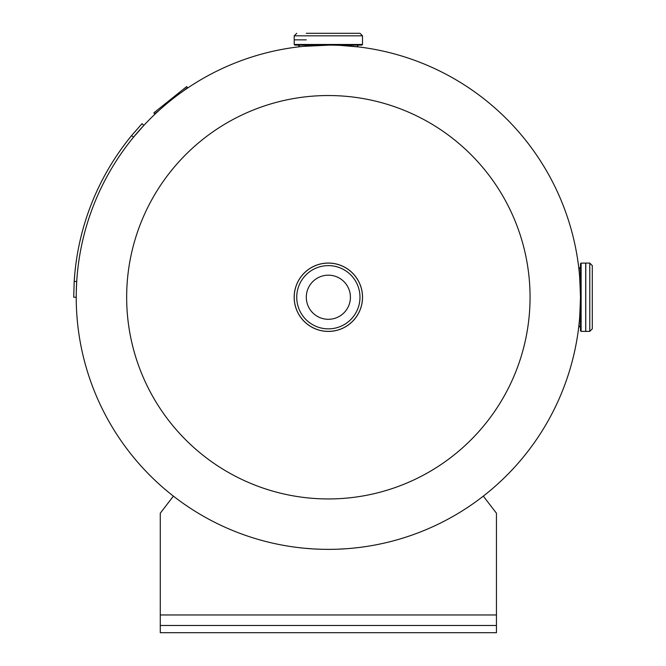 <?xml version="1.0" encoding="UTF-8"?>
<svg xmlns="http://www.w3.org/2000/svg" width="666" height="666" viewBox="0 0 666 666"><rect width="100%" height="100%" fill="white"/><g stroke="black" fill="none" stroke-linecap="round" stroke-linejoin="round"><path stroke-width="1" d="M303.172 46.37L329.337 45.113M578.604 266.508L578.829 268.348L578.604 266.508C579.245 268.448 579.87 278.688 580.486 297.236C579.87 315.767 579.245 326.015 578.604 327.963L579.229 322.419M328.355 549.367L323.468 549.317M321.561 549.275L314.469 548.984M313.669 548.942L304.787 548.26M340.709 45.413L359.082 46.986M578.754 326.731L578.687 327.281M352.406 548.218L347.977 548.601M346.853 548.684L337.304 549.209M332.925 549.325L328.363 549.367M328.355 95.538A201.706 201.706 0 0 1 530.061 297.236A201.706 201.706 0 0 1 328.355 498.942A201.706 201.706 0 0 1 126.657 297.236A201.706 201.706 0 0 1 328.355 95.538M76.265 292.649L76.224 297.236A252.131 252.131 0 0 1 328.355 45.105A252.131 252.131 0 0 1 580.486 297.236A252.131 252.131 0 0 0 328.355 45.105A252.131 252.131 0 0 0 76.224 297.236A252.131 252.131 0 0 1 328.355 45.105A252.131 252.131 0 0 1 580.486 297.236A252.131 252.131 0 0 1 328.355 549.367A252.131 252.131 0 0 1 76.224 297.236L73.71 297.236L74.201 281.393L76.715 281.551L76.299 291.2M299.467 46.37L298.21 45.105L306.293 45.105M361.871 45.105L294.847 45.105L294.214 44.48L362.495 44.48L361.871 45.105M294.255 39.852L306.293 39.852M296.736 33.3L294.214 35.822L362.495 35.822L359.981 33.3L306.293 33.3M328.355 275.175A22.061 22.061 0 0 0 306.293 297.236A22.061 22.061 0 0 0 328.355 319.297A22.061 22.061 0 0 0 350.416 297.236A22.061 22.061 0 0 0 328.355 275.175M328.355 331.418A34.182 34.182 0 0 1 294.172 297.236A34.182 34.182 0 0 1 328.355 263.053A34.182 34.182 0 0 1 362.537 297.236A34.182 34.182 0 0 1 328.355 331.418M328.355 263.095A34.141 34.141 0 0 1 362.495 297.236A34.141 34.141 0 0 1 328.355 331.377A34.141 34.141 0 0 1 294.214 297.236A34.141 34.141 0 0 1 328.355 263.095A34.141 34.141 0 0 1 362.495 297.236A34.141 34.141 0 0 1 328.355 331.377M585.739 319.297L585.697 263.095L585.697 331.377L581.118 331.377L580.486 330.752L580.486 263.728L581.118 263.095L580.486 263.728M592.29 265.617L589.776 263.095L589.776 331.377L592.29 328.862L592.29 265.617L589.776 263.095L585.739 263.053L585.739 331.418L585.78 263.095M579.229 326.124L580.486 327.389L580.486 297.236A252.131 252.131 0 0 0 328.355 45.105A252.131 252.131 0 0 0 76.224 297.236M350.416 33.3L356.052 33.3L350.416 33.3M173.401 496.128L160.273 513.203L160.273 632.7L496.445 632.7L496.445 513.203L483.308 496.128M496.445 625.474L160.273 625.474M182.892 91.3L187.479 87.637L186.655 86.605L153.846 112.87L154.67 113.894L153.846 112.87M159.249 110.231L154.67 113.894M74.734 274.434L74.101 283.117M76.615 283.258L76.424 287.362M137.512 132.467L133.741 136.946M131.793 135.348L127.231 141.042M131.593 135.589L142.033 123.66L143.873 125.374L133.541 137.188L131.593 135.589A254.653 254.653 0 0 0 74.201 281.393M357.242 46.77L353.538 46.37M328.355 265.617A31.618 31.618 0 0 1 359.981 297.236A31.618 31.618 0 0 1 328.355 328.862A31.618 31.618 0 0 1 296.736 297.236A31.618 31.618 0 0 1 328.355 265.617M579.229 272.053L579.229 268.348L580.486 267.091M580.486 330.752L581.118 331.377L581.118 263.095L585.739 263.137M496.445 614.968L160.273 614.968M179.129 94.014L178.455 93.173M162.72 107.143L162.054 106.302M362.495 39.893L362.495 44.48M362.495 35.822L362.495 39.81M294.214 35.822L294.214 39.81M294.214 39.893L294.214 44.48M357.242 46.37L358.508 45.105M592.29 328.862L589.776 331.377L585.78 331.377"/></g></svg>
